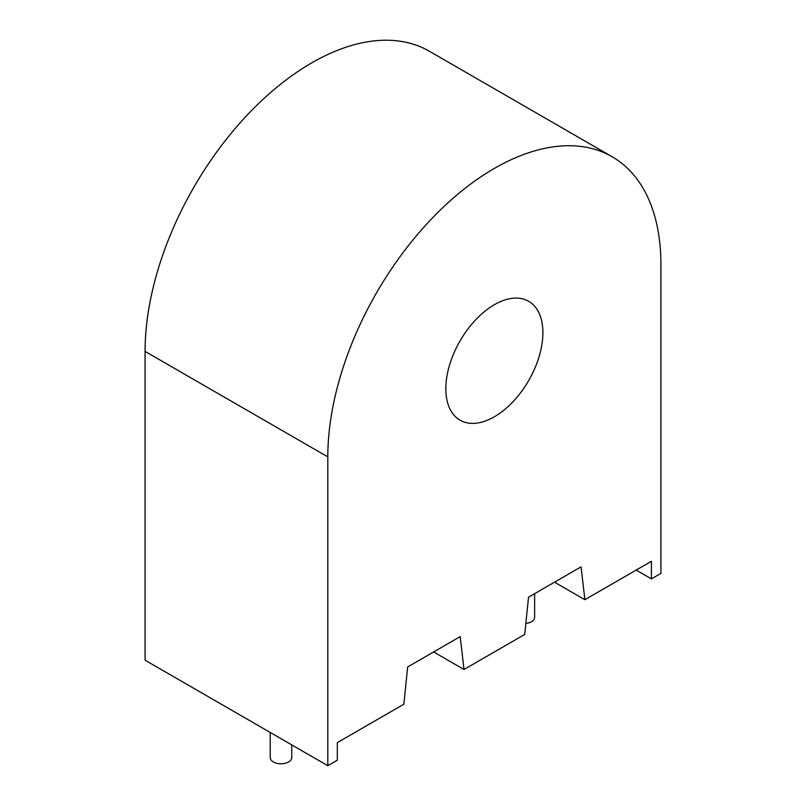 <?xml version="1.0" encoding="UTF-8"?>
<svg xmlns="http://www.w3.org/2000/svg" width="806" height="806" viewBox="0 0 806 806"><rect width="100%" height="100%" fill="white"/><g stroke="black" fill="none" stroke-linecap="round" stroke-linejoin="round"><path stroke-width="1.21" d="M651.399 578.879L651.399 561.298L584.874 599.704L581.066 566.85L528.535 597.175L524.726 634.433L464.004 669.484L460.196 636.629L407.665 666.955L403.856 704.212L337.331 742.618L337.331 760.209L327.81 765.7L145.08 660.205L145.08 351.396A235.543 135.992 -60 0 1 247.895 114.361A235.543 135.992 -60 0 1 429.407 51.252L612.137 156.757A235.543 135.992 -60 0 1 660.92 264.58L660.92 573.388L651.399 578.879L636.176 570.084M584.874 599.704L554.518 582.174M464.004 669.484L433.648 651.963M327.81 765.7L327.81 456.891A235.543 135.992 -60 0 1 430.626 219.857A235.543 135.992 -60 0 1 612.137 156.757M494.37 416.783A68.641 39.635 -60 0 1 460.045 420.178A68.641 39.635 -60 0 1 460.045 340.918A68.641 39.635 -60 0 1 528.686 301.293A68.641 39.635 -60 0 1 539.204 356.292A68.641 39.635 -60 0 1 494.37 416.783M525.844 623.451A10.77 6.216 0 0 0 534.64 617.346L534.64 593.649M270.222 732.453L270.222 757.569A10.77 6.216 0 0 0 273.375 761.962A10.77 6.216 0 0 0 285.112 763.312A10.77 6.216 0 0 0 291.762 757.569L291.762 744.885M327.81 456.891L145.08 351.396"/></g></svg>
